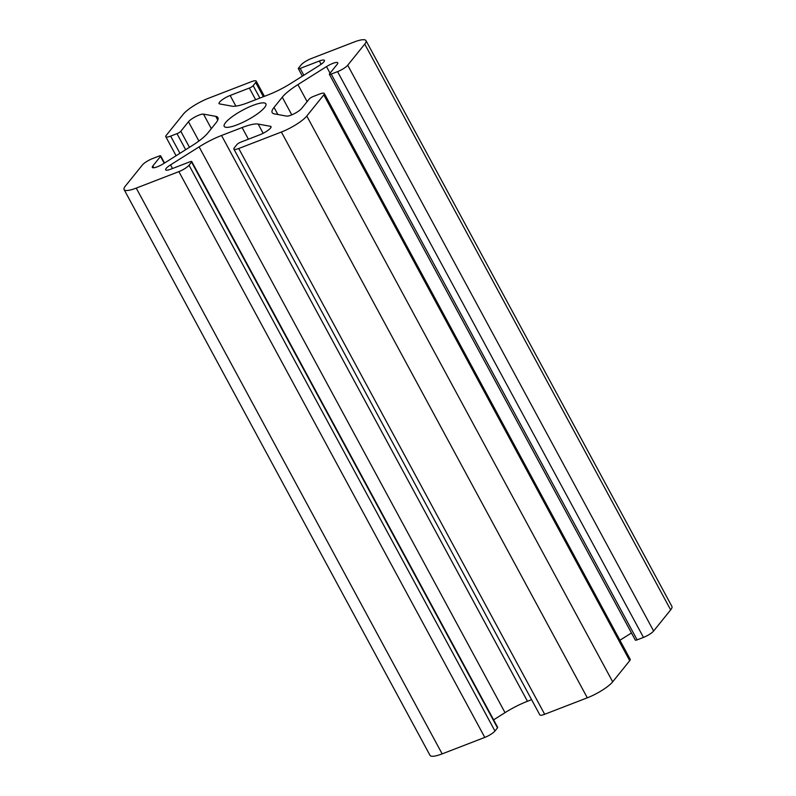 <?xml version="1.0" encoding="UTF-8"?>
<svg xmlns="http://www.w3.org/2000/svg" width="796" height="796" viewBox="0 0 796 796"><rect width="100%" height="100%" fill="white"/><g stroke="black" fill="none" stroke-linecap="round" stroke-linejoin="round"><path stroke-width="1.19" d="M493.62 719.843L505.032 712.659A33.054 7.652 151.6 0 1 527.459 701.276L531.589 699.674M124.106 189.597L430.019 755.374A22.039 5.094 -28.4 0 0 442.158 753.882L484.794 737.414A8.816 2.04 -28.4 0 0 494.953 731.017L497.49 727.862A3.303 0.766 -28.4 0 0 497.669 727.345L191.756 161.568A3.303 0.766 151.6 0 1 191.567 162.085L189.03 165.23A8.816 2.04 151.6 0 1 178.881 171.628L136.245 188.105A22.039 5.094 151.6 0 1 124.106 189.597A22.039 5.094 151.6 0 1 125.34 186.125L142.375 164.991A8.816 2.04 151.6 0 1 152.524 158.593L158.872 156.135A3.303 0.766 151.6 0 1 160.692 155.916A3.303 0.766 151.6 0 1 160.513 156.434L152.832 165.956A9.164 2.119 -28.4 0 0 152.325 167.399A9.164 2.119 -28.4 0 0 163.588 163.628L192.164 145.608A33.054 7.652 -28.4 0 0 207.826 132.992L216.034 122.803A33.054 7.652 -28.4 0 0 217.895 117.599A33.054 7.652 -28.4 0 0 215.746 116.345L203.477 114.117A9.164 2.119 -28.4 0 0 195.916 116.485A9.164 2.119 -28.4 0 0 188.473 121.738L180.801 131.26A3.303 0.766 151.6 0 1 176.991 133.658L170.643 136.116A8.816 2.04 151.6 0 1 165.787 136.703A8.816 2.04 151.6 0 1 166.284 135.32L183.309 114.186A22.039 5.094 151.6 0 1 208.691 98.187L251.327 81.719A8.816 2.04 151.6 0 1 256.183 81.122A8.816 2.04 151.6 0 1 255.695 82.505L253.158 85.66A3.303 0.766 151.6 0 1 249.347 88.058L230.134 95.48A9.164 2.119 -28.4 0 0 219.059 103.579A9.164 2.119 -28.4 0 0 219.656 103.928L231.925 106.157A33.054 7.652 -28.4 0 0 247.984 102.674L268.541 94.724A33.054 7.652 -28.4 0 0 290.968 83.341L319.554 65.332A9.164 2.119 -28.4 0 0 324.41 60.387A9.164 2.119 -28.4 0 0 319.365 61.003L300.152 68.426A3.303 0.766 151.6 0 1 298.331 68.655A3.303 0.766 151.6 0 1 298.51 68.138L301.047 64.983A8.816 2.04 151.6 0 1 311.206 58.586L353.842 42.118A22.039 5.094 151.6 0 1 365.981 40.626A22.039 5.094 151.6 0 1 364.737 44.098L347.713 65.222A8.816 2.04 151.6 0 1 337.554 71.63L331.206 74.078A3.303 0.766 151.6 0 1 329.385 74.307A3.303 0.766 151.6 0 1 329.574 73.779L337.245 64.257A9.164 2.119 -28.4 0 0 337.763 62.814A9.164 2.119 -28.4 0 0 326.499 66.595L297.913 84.605A33.054 7.652 -28.4 0 0 282.262 97.221L274.043 107.41A33.054 7.652 -28.4 0 0 272.182 112.624A33.054 7.652 -28.4 0 0 274.331 113.868L286.6 116.107A9.164 2.119 -28.4 0 0 294.172 113.738A9.164 2.119 -28.4 0 0 301.614 108.485L309.286 98.963A3.303 0.766 151.6 0 1 313.097 96.555L319.445 94.107A8.816 2.04 151.6 0 1 324.3 93.51A8.816 2.04 151.6 0 1 323.803 94.903L306.778 116.027A22.039 5.094 151.6 0 1 281.386 132.027L238.75 148.504A8.816 2.04 151.6 0 1 233.895 149.101A8.816 2.04 151.6 0 1 234.392 147.708L236.929 144.564A3.303 0.766 151.6 0 1 240.74 142.166L259.954 134.733A9.164 2.119 -28.4 0 0 271.028 126.644A9.164 2.119 -28.4 0 0 270.431 126.295L258.163 124.067A33.054 7.652 -28.4 0 0 242.103 127.549L221.537 135.489A33.054 7.652 -28.4 0 0 199.109 146.872L170.523 164.891A9.164 2.119 -28.4 0 0 165.667 169.827A9.164 2.119 -28.4 0 0 170.722 169.21L189.936 161.787A3.303 0.766 151.6 0 1 191.756 161.568M329.385 74.307L635.308 640.083A3.303 0.766 -28.4 0 0 637.128 639.865L643.476 637.407A8.816 2.04 -28.4 0 0 653.625 631.009L670.66 609.875A22.039 5.094 -28.4 0 0 671.894 606.403L365.981 40.626M619.915 640.253L631.457 632.979M233.895 149.101L539.817 714.878A8.816 2.04 -28.4 0 0 544.673 714.281L587.309 697.813A22.039 5.094 -28.4 0 0 612.691 681.814L629.716 660.68A8.816 2.04 -28.4 0 0 630.213 659.297L324.3 93.51M237.248 124.773A23.691 5.482 151.6 0 1 224.203 126.375A23.691 5.482 151.6 0 1 242.432 110.286A23.691 5.482 151.6 0 1 265.884 103.838A23.691 5.482 151.6 0 1 237.248 124.773M263.376 96.724L255.695 82.505M259.874 98.077L253.158 85.66M179.946 153.32L170.643 136.116M185.667 149.708L176.991 133.658M189.478 147.31L180.801 131.26M198.9 141.031L188.473 121.738M211.338 128.644L203.477 114.117M217.766 120.077L215.746 116.345M153.807 167.757L152.832 165.956M164.195 163.24L160.513 156.434M442.158 753.882L136.245 188.105M484.794 737.414L178.881 171.628M494.953 731.017L189.03 165.23M497.49 727.862L191.567 162.085M172.493 168.523L170.523 164.891M505.032 712.659L199.109 146.872M527.459 701.276L221.537 135.489M248.402 139.201L242.103 127.549M263.158 133.29L258.163 124.067M270.988 127.33L270.431 126.295M330.061 73.182L326.499 66.595M255.645 99.709L249.347 88.058M235.875 106.117L230.134 95.48M321.126 64.267L319.365 61.003M303.833 75.242L300.152 68.426M670.66 609.875L364.737 44.098M653.625 631.009L347.713 65.222M643.476 637.407L337.554 71.63M637.128 639.865L331.206 74.078M307.127 101.639L297.913 84.605M291.784 114.843L282.262 97.221M277.884 114.515L274.043 107.41M629.716 660.68L323.803 94.903M612.691 681.814L306.778 116.027M587.309 697.813L281.386 132.027M544.673 714.281L238.75 148.504M264.411 96.326L256.183 81.122M176.085 155.747L165.787 136.703M164.543 163.021L160.692 155.916M302.38 76.157L298.331 68.655"/></g></svg>

